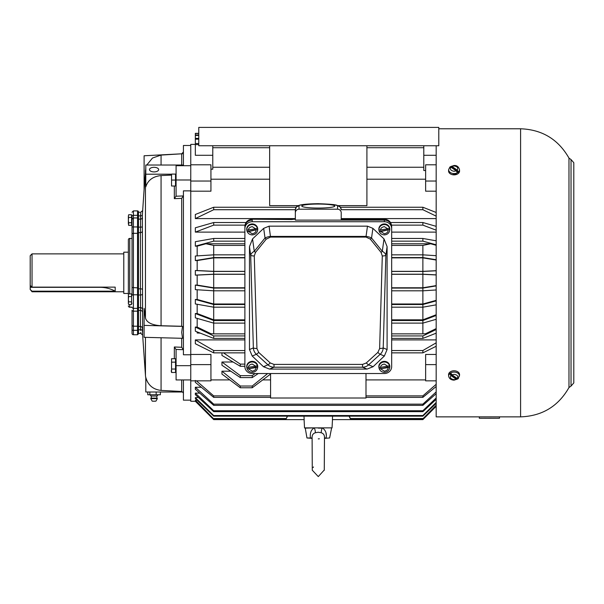 <?xml version="1.0" encoding="UTF-8"?>
<svg xmlns="http://www.w3.org/2000/svg" width="604" height="604" viewBox="0 0 604 604"><rect width="100%" height="100%" fill="white"/><g stroke="black" fill="none" stroke-linecap="round" stroke-linejoin="round"><path stroke-width="0.91" d="M274.012 364.408L362.559 364.408L366.281 362.966L377.855 352.419L379.629 348.553L382.294 256.005L381.086 252.434L370.343 239.139L366.047 237.093L270.517 237.093L266.228 239.139L255.484 252.434L254.276 256.005L256.942 348.553L258.716 352.419L270.282 362.966L274.012 364.408L274.012 367.209L362.559 367.209A9.173 9.083 -67.3 0 0 368.621 364.839A9.173 0.755 -132.4 0 1 366.281 362.966M362.559 364.408L362.559 367.209L367.051 369.089L373.091 366.711L384.355 356.028L387.096 349.535L387.096 246.628L384.023 238.905L372.894 228.357L367.481 226.16L366.047 236.421L270.517 236.421A9.173 5.21 172.1 0 0 265.02 237.999L254.276 251.294A9.173 5.21 172.1 0 0 250.69 255.371L253.363 347.912A9.173 9.083 67.3 0 0 256.383 354.291L267.95 364.839A9.173 9.083 67.3 0 0 274.012 367.209L269.52 369.089L367.051 369.089M270.282 362.966A9.173 0.755 132.4 0 1 267.95 364.839L263.48 366.711L269.52 369.089M256.942 348.553A9.173 1.117 178.3 0 1 253.363 347.912L249.475 349.535L252.215 356.028L256.383 354.291A9.173 0.755 132.4 0 0 258.716 352.419M255.484 252.434A9.173 0.876 -141.1 0 1 254.276 251.294L252.548 238.905L249.475 246.628L250.69 255.371A9.173 1.117 178.3 0 0 254.276 256.005M270.517 237.093L269.09 226.16L263.676 228.357L265.02 237.999A9.173 0.876 -141.1 0 0 266.228 239.139M370.343 239.139A9.173 0.876 -38.9 0 0 371.551 237.999A9.173 5.21 -172.1 0 0 366.047 236.421L366.047 237.093M382.294 256.005A9.173 1.117 1.7 0 0 385.873 255.371A9.173 5.21 -172.1 0 0 382.294 251.294L371.551 237.999L372.894 228.357M377.855 352.419A9.173 0.755 47.6 0 0 380.188 354.291A9.173 9.083 -67.3 0 0 383.208 347.912L385.873 255.371L387.096 246.628M263.48 366.711L252.215 356.028M249.475 349.535L249.475 246.628M252.548 238.905L263.676 228.357M269.09 226.16L367.481 226.16M252.23 373.529A7.339 6.961 -0 0 1 244.884 366.568L244.884 228.682A7.339 6.961 -0 0 1 252.23 221.721L384.34 221.721A7.339 6.961 -0 0 1 391.679 228.682L391.679 366.568A7.339 6.961 -0 0 1 384.34 373.529L252.23 373.529M252.23 221.721L252.23 220.113A7.339 6.961 180 0 0 244.884 227.074L244.884 228.682M341.222 219.078L344.892 219.539L384.34 219.199C388.772 219.652 391.218 222.023 391.679 226.304L391.679 228.682M391.679 227.074A7.339 6.961 180 0 0 384.34 220.113L384.34 221.721M295.348 220.113L384.34 220.113L341.222 220.113L341.222 212.827A3.669 3.639 180 0 0 337.553 209.188L299.018 209.188A3.669 3.639 180 0 0 295.348 212.827L295.348 220.113L341.222 220.113M252.23 361.351A5.504 5.217 -0 0 1 257.666 367.383L257.576 367.919A5.413 5.134 -0 0 0 252.23 361.992A5.413 5.134 -0 0 0 246.877 367.919L246.787 367.383A5.504 5.217 -0 0 1 252.23 361.351M255.696 366.235L257.296 365.518A5.376 5.096 -0 0 1 257.591 366.877L255.99 367.602L247.157 368.908A5.376 5.096 -0 0 1 246.862 367.542L255.696 366.235L252.23 364.053C249.633 364.574 248.38 365.767 248.463 367.64M255.99 367.602C256.073 369.474 254.82 370.667 252.23 371.188L248.757 369.006M247.157 368.908L257.591 366.877M312.291 470.222L318.285 476.594L324.265 470.01M318.195 428.1L322.725 428.153C325.745 430.433 326.885 433.71 326.145 437.968C330.728 437.968 330.728 437.968 326.145 437.968C330.728 437.968 330.728 437.968 326.145 437.968L324.469 437.968C324.65 435.25 323.578 433.513 321.252 432.766L318.285 432.238L315.318 432.766C312.993 433.506 311.921 435.242 312.102 437.968L307.368 437.968M324.484 437.59L324.288 470.289M309.497 437.968L310.426 437.968C309.86 433.219 311 429.942 313.846 428.153L314.427 428.138A5.504 1.887 -110.6 0 1 315.318 432.766M312.102 437.968L312.283 470.297L312.109 438.383L306.953 437.968L305.216 427.874M331.354 427.874L322.649 427.874M324.476 436.911L324.401 436.209M324.114 435.19L323.872 434.706M323.253 433.929L322.793 433.544M322.581 433.4L322.121 433.136M321.252 432.766A5.504 1.887 -69.4 0 1 322.143 428.138L320.784 428.115M326.296 435.325L325.956 432.675M313.921 427.874C302.536 427.874 302.536 427.874 313.921 427.874L304.99 428.153M153.658 401.177A0.921 0.921 0 0 0 154.458 401.177M157.002 398.127L151.113 398.127A8.66 8.66 0 0 0 151.234 396.043L156.881 396.043A8.66 8.66 0 0 0 157.002 398.127L157.372 398.617L150.743 398.617L152.223 401.177L155.892 401.177L157.372 398.617M151.113 398.127L150.743 398.617M147.746 392.004L147.746 394.759L149.86 394.759L149.86 392.004M151.234 396.043L149.86 394.759L156.172 394.759L156.172 392.004M156.172 394.759L160.37 394.759L160.37 392.004M123.782 253.876L32.035 253.876L32.035 287.134L115.183 287.134L115.183 291.181L32.035 291.181L32.035 291.77L123.782 291.77M32.035 291.181L30.2 289.505L32.035 291.77M32.035 253.876L30.2 255.711L30.2 285.458L32.035 287.134M128.373 252.185L123.782 252.185L123.782 293.469L128.373 293.469M30.2 289.505L30.2 285.458M30.2 287.323L99.924 287.323A28.901 25.602 180 0 1 115.183 291.181M457.915 378.761A5.376 3.798 0 0 1 457.319 379.131L454.072 380.158C450.946 379.969 449.149 378.617 448.666 376.111L448.576 374.88A5.504 3.896 -0 0 1 454.072 370.788A5.504 3.896 -0 0 1 459.569 374.88L458.217 378.64M449.784 373.816L457.319 379.131L454.072 379.674C450.682 379.025 449.64 377.643 450.939 375.537L449.784 373.816A5.376 3.798 0 0 1 450.818 373.076L451.973 374.805L454.072 374.352C457.417 374.858 458.459 376.239 457.205 378.489L458.361 378.398M456.163 379.221L450.939 375.537M451.973 374.805L457.205 378.489M171.551 369.036L171.551 358.708L175.53 358.708L175.53 372.479L171.551 372.479L171.551 369.036L175.53 369.036M171.551 362.151L175.53 362.151M171.211 370.758L171.551 372.479L171.551 358.708M252.23 223.933A5.504 5.217 -0 0 1 257.666 229.965L257.576 230.509A5.413 5.134 -0 0 0 252.23 224.575A5.413 5.134 -0 0 0 246.877 230.509L246.787 229.965A5.504 5.217 -0 0 1 252.23 223.933M255.696 228.825L257.296 228.101A5.376 5.096 0 0 1 257.591 229.467L248.757 231.589L247.157 231.491A5.376 5.096 0 0 1 246.862 230.124L255.696 228.825L252.23 226.636C249.633 227.157 248.38 228.357 248.463 230.222M255.99 230.184C256.073 232.057 254.82 233.257 252.23 233.771L248.757 231.589M247.157 231.491L257.591 229.467M131.581 217.425L128.629 217.425L128.373 216.096L128.629 214.775L131.581 214.775L131.581 225.368L128.629 225.368L128.629 222.717L131.581 222.717M128.373 216.096L128.373 220.067L128.629 217.425M128.629 222.717L128.373 220.067L128.373 224.046M480.905 416.858L489.391 416.896L479.304 416.866L479.304 418.24L489.391 418.285L499.485 418.24L499.485 416.866L489.391 416.903L497.877 416.866M457.379 174.08L452.23 174.639M568.976 387.549L568.976 158.097L571.029 159.547L571.029 386.099L568.976 387.549C558.285 406.303 542.15 416.073 520.588 416.866L520.588 128.78L438.791 128.78M436.179 145.753L436.179 416.866L520.588 416.866M131.581 224.537L132.042 224.076L132.042 238.421L129.747 238.421A1.374 1.374 0 0 0 128.373 239.796L128.373 299.199L128.629 296.556L131.581 296.556L131.581 304.499L128.629 304.499L128.373 303.178L128.629 301.849L131.581 301.849M132.042 221.6L132.042 226.968L133.416 226.938L133.416 210.894L132.042 212.268M132.042 306.998L132.042 306.998A1.374 1.374 -0 0 0 133.416 308.372L133.416 294.79A1.374 0.664 0 0 0 132.042 295.454L132.042 226.968M132.042 329.625L132.042 310.199L132.042 329.625A1.374 0.717 0 0 0 133.416 330.343L133.416 334.752A1.374 1.374 0 0 1 132.042 333.378L132.042 329.625L132.042 333.378M132.042 272.827L132.042 295.19L131.581 294.737M128.373 303.789L128.373 299.199L128.629 301.849M129.747 304.499L129.747 307.232A1.374 1.374 0 0 1 128.373 305.851M137.546 210.894A0.921 0.921 0 0 1 138.459 211.815L138.459 215.787A0.921 0.476 0 0 0 137.546 215.311L137.546 210.894L133.416 210.894M140.74 332.434L140.808 333.378L138.459 333.378L138.459 211.815M132.042 219.343L133.416 217.961L137.546 217.961A0.921 0.921 0 0 1 138.459 218.882L138.459 226.953L137.546 226.938L137.546 215.311L133.416 215.311A1.374 0.717 -0 0 0 132.042 216.021L131.581 215.605M138.459 219.894L138.459 218.882M132.042 295.454L132.042 287.496L137.546 287.874L137.546 294.79A0.921 0.438 -0 0 1 138.459 295.235L138.459 307.459A0.921 0.914 -0 0 1 137.546 308.372L137.546 294.79L133.416 294.79L133.416 226.938L137.546 226.938L137.546 233.318L133.416 233.318A1.374 0.989 -0 0 0 132.042 234.307M128.373 243.004L128.373 294.616L128.629 293.906L131.581 293.906L131.581 296.556M132.042 221.2L132.042 216.021A1.374 0.717 180 0 1 132.057 215.907M138.459 329.867C138.459 335.092 138.459 335.092 138.459 329.867L138.459 329.867A0.921 0.476 -0 0 1 137.546 330.343L133.416 330.343L133.416 308.372L137.546 308.372L137.546 311.158L133.416 311.158A1.374 0.959 0 0 1 132.042 310.199L132.042 310.199M384.34 361.351A5.504 5.217 -0 0 1 389.784 367.383L389.693 367.919A5.413 5.134 -0 0 0 384.34 361.992A5.413 5.134 -0 0 0 378.995 367.919L378.904 367.383A5.504 5.217 -0 0 1 384.34 361.351M387.813 366.235L389.414 365.518A5.376 5.096 0 0 1 389.708 366.877L388.108 367.602L379.274 368.908A5.376 5.096 0 0 1 378.98 367.542L387.813 366.235L384.34 364.053C381.751 364.574 380.49 365.767 380.58 367.64M388.108 367.602C388.191 369.474 386.938 370.667 384.34 371.188L380.875 369.006M379.274 368.908L389.708 366.877M176.081 174.79L175.53 174.239M176.081 185.315L175.53 185.866M175.53 174.088L175.53 186.017L171.551 186.017L171.551 174.088L175.53 174.088M175.53 180.052L171.551 180.052M171.551 174.088L171.551 186.017M128.629 296.556L128.373 295.228L128.373 299.199M154.058 171.906A4.59 2.295 180 0 1 149.467 169.611A4.59 2.295 180 0 1 154.058 167.316A4.59 2.295 180 0 1 158.648 169.611A4.59 2.295 180 0 1 154.058 171.906M183.427 393.68A1.835 1.835 0 0 0 182.34 392.004L181.691 391.49L181.691 379.939M171.211 175.122L161.064 175.583L161.064 325.737L181.691 326.273L181.691 198.369L174.337 198.663L176.081 196.073L176.081 179.984L190.758 179.984L190.758 165.707L176.081 165.707L176.081 179.984M145.798 377.817A16.512 16.512 0 0 1 145.458 375.424L142.62 334.865M147.776 382.408L146.598 380.014M146.327 379.289L145.798 377.417C147.972 385.163 153.061 389.497 161.064 390.411L181.691 391.49M142.378 218.278L142.635 335.084L140.808 333.378M144.107 325.39L144.107 337.311L182.506 338.316L181.691 332.336L182.506 326.394L144.107 325.39L144.107 308.387L145.458 318.051C146.795 322.566 151.997 325.133 161.064 325.737M145.798 168.055L144.107 189.777L144.107 155.772L182.506 153.763L161.064 155.085L152.51 158.014L146.78 165.028M140.74 213.22L140.551 215.862C140.891 211.113 140.891 211.113 140.551 215.862A1.835 1.117 -176.5 0 0 142.378 214.865L144.107 189.49M142.378 214.865L142.25 218.316M138.459 288.825L140.422 288.825L140.551 295.001A1.835 0.702 177 0 0 142.378 294.254M176.081 365.669L176.081 379.939L190.758 379.939L190.758 365.669L176.081 365.669L176.081 349.58L174.337 346.99L181.691 347.277L183.427 349.867M190.758 145.488L183.427 145.488L183.427 165.707M181.691 198.369L183.427 195.779M190.758 190.872L183.427 190.872L183.427 354.774L190.758 354.774M183.427 379.939L183.427 400.158L190.758 400.158M182.755 165.707L182.861 165.028L145.798 165.028L145.798 174.201L171.211 174.201M182.506 326.394L181.691 326.273M175.53 174.201L176.081 174.201M182.861 392.004L145.798 392.004L145.798 377.417M145.798 174.201L145.798 186.832C147.972 180.12 153.061 176.376 161.064 175.583M142.62 334.797L142.552 333.589M142.476 332.366L142.287 329.082M142.582 211.453L142.612 210.909M140.551 215.862L138.459 215.862L140.551 215.862L140.422 219.207M138.459 227.127L140.551 227.127L140.551 219.856M142.378 226.991L140.551 227.127L140.422 232.631L138.459 232.631M138.459 307.61L140.551 307.61L140.551 295.001L138.459 295.001M142.378 309.346A1.835 1.82 -159.6 0 0 140.551 307.61L140.422 310.433L138.459 310.433M138.459 326.439L140.422 326.439L140.596 330.471M138.459 329.792L140.551 329.792C140.891 334.533 140.891 334.533 140.551 329.792A1.835 1.117 176.5 0 1 142.378 330.781M459.569 170.766A5.504 3.896 180 0 1 454.072 174.866A5.504 3.896 180 0 1 448.576 170.766L448.666 169.543A5.413 3.828 180 0 0 454.072 173.567A5.413 3.828 180 0 0 459.478 169.543L459.569 170.766M450.222 166.893A5.376 3.798 180 0 1 450.818 166.515L454.072 165.972C457.417 166.477 458.459 167.859 457.205 170.109L458.361 171.838A5.376 3.798 180 0 1 457.319 172.57L456.163 170.849L450.939 167.157L449.784 167.255M456.163 170.849L454.072 171.294C450.69 170.622 449.64 169.248 450.939 167.157M458.361 171.838L450.818 166.515L454.072 165.488C456.767 165.315 458.564 166.659 459.478 169.543M451.973 166.425L457.205 170.109M384.34 223.933A5.504 5.217 0 0 1 389.784 229.965L389.693 230.509A5.413 5.134 -0 0 0 384.34 224.575A5.413 5.134 -0 0 0 378.995 230.509L378.904 229.965A5.504 5.217 0 0 1 384.34 223.933M387.813 228.825L389.414 228.101A5.376 5.096 0 0 1 389.708 229.467L380.875 231.589L379.274 231.491A5.376 5.096 0 0 1 378.98 230.124L387.813 228.825L384.34 226.636C381.751 227.157 380.49 228.357 380.58 230.222M388.108 230.184C388.191 232.057 386.938 233.257 384.34 233.771L380.875 231.589M379.274 231.491L389.708 229.467M318.285 208.07A16.512 2.016 180 0 1 301.774 206.055A16.512 2.016 180 0 1 318.285 204.046A16.512 2.016 180 0 1 334.797 206.055A16.512 2.016 180 0 1 318.285 208.07M341.358 219.207L370.818 219.207M341.298 219.169L370.879 219.539M244.884 364.816L244.884 226.304C245.352 222.023 247.799 219.652 252.23 219.199L291.679 219.539L295.348 219.078M337.553 209.188L337.553 206.055C338.625 204.945 332.2 204.16 318.285 203.707C304.371 204.16 297.946 204.945 299.018 206.055L299.018 209.188M295.213 219.207L265.7 219.177M341.222 218.807L341.237 219.124A3.669 3.639 180 0 1 341.222 218.807L341.222 212.827M295.348 218.588L195.341 218.588L213.695 209.716L295.348 209.716L295.348 212.827M270.577 374.072L252.23 387.768L240.301 387.768L221.947 374.072L221.947 371.188L230.766 371.188M365.994 379.908L425.631 379.908M270.577 395.884L213.695 395.884L213.695 397.364L195.341 382.37L195.341 380.46M210.939 379.908L229.762 379.908M262.763 379.908L270.577 379.908M436.179 397.968L422.876 410.735L213.695 410.735L213.695 411.656L195.341 394.654L195.341 393.121L199.743 393.121M436.179 402.43L422.876 415.544L213.695 415.544L195.341 397.681L198.354 397.447M197.093 400.165L195.341 400.173L197.093 400.173M195.341 401.252L213.695 419.614L304.159 419.614L303.993 416.164M213.695 415.544L213.695 416.164L195.341 398.481L195.341 397.681M436.179 391.905L422.876 404.151L213.695 404.151L213.695 405.359L195.341 389.263L195.341 387.255L201.313 387.247M213.695 418.829L195.341 400.173L213.695 418.829L286.175 418.829L287.519 416.164M255.084 373.529L252.23 375.65L252.23 377.591L240.301 377.591L221.947 365.254L221.947 362.015L233.091 362.015M244.884 366.273L240.301 366.273L221.947 355.424L221.947 352.857M391.679 339.893L436.179 339.893M244.884 350.531L213.695 350.531L213.695 352.857L195.341 343.759L195.341 339.893L244.884 339.893M200.324 333.144L197.176 332.978L197.176 331.906M244.884 335.937L213.695 335.937L213.695 338.406L195.341 331.181L195.341 327.058L197.176 327.058L197.176 318.383M197.176 327.058L210.932 333.71L213.695 333.861L213.695 323.117L195.341 317.855L195.341 313.529L197.176 313.529L197.176 304.273M197.176 313.529L213.695 319.826L213.695 307.187L195.341 303.948L195.341 299.478L197.176 299.478L197.176 289.761M197.176 299.478L213.695 304.001L213.695 290.811L195.341 289.641L195.341 285.08L197.176 285.08L197.176 275.114L195.341 275.114L195.341 270.532L197.176 270.532L197.176 260.566L195.341 260.566L195.341 256.005L213.695 254.843L213.695 245.413L205.919 243.774L197.176 246.168L195.341 246.168L195.341 241.698L213.695 238.467L244.884 238.467M195.341 144.379L190.758 144.379L190.758 354.465L210.939 354.465L210.939 364.62L190.758 364.62L190.758 401.267L195.356 401.267M436.179 364.62L425.631 364.62L425.631 354.465L436.179 354.465M244.884 271.445L213.695 271.445L213.695 274.201L244.884 274.201M213.695 271.445L195.341 270.532M304.091 419.614L304.522 427.874L332.049 427.874L332.479 419.614M332.411 419.614L332.577 416.164L332.411 419.614L422.876 419.614L436.179 406.303M436.179 270.781L422.876 271.445L422.876 274.201L436.179 274.865M422.876 271.445L391.679 271.445M190.758 354.465L190.758 364.62M436.179 191.181L425.631 191.181L425.631 181.034L436.179 181.034M190.758 181.034L210.939 181.034L210.939 191.181L190.758 191.181M197.176 255.892L197.176 246.168M244.884 232.117L195.341 232.117L195.341 227.791L213.695 222.529L246.009 222.529M436.179 232.117L391.679 232.117M366.907 145.753L438.791 145.753L438.791 127.406L198.769 127.406L198.769 145.753L366.907 145.753L366.907 205.632L338.149 205.632M298.421 205.632L269.656 205.632L269.656 145.753M195.341 218.588L195.341 214.465L213.695 207.24L296.194 207.24M436.179 218.588L341.222 218.588M436.179 380.837L425.631 380.837L425.631 364.62M436.179 164.809L425.631 164.809L425.631 181.034M423.797 145.753L423.797 170.502L425.631 170.502M436.179 155.281L423.797 155.281M212.774 155.281L195.341 155.281L195.341 138.384L198.769 138.384M190.758 380.837L210.939 380.837L210.939 364.62M210.939 181.034L210.939 164.809L190.758 164.809M195.341 275.114L213.695 274.201M244.884 274.291L213.695 274.291L197.176 275.114M197.176 285.08L213.695 287.776L213.695 274.291M244.884 288.078L213.695 288.078L195.341 285.08M213.695 287.776L244.884 287.776M244.884 290.811L213.695 290.811L213.695 288.078M244.884 304.507L213.695 304.507L195.341 299.478M213.695 304.001L244.884 304.001M244.884 307.187L213.695 307.187L213.695 304.507M244.884 320.528L213.695 320.528L195.341 313.529M213.695 319.826L244.884 319.826M244.884 323.117L213.695 323.117L213.695 320.528M213.695 335.937L195.341 327.058M213.695 338.406L244.884 338.406M213.695 350.531L195.341 339.893M436.179 342.823L422.876 350.531L391.679 350.531M391.679 352.857L422.876 352.857L436.179 346.266M213.695 352.857L244.884 352.857M422.876 350.531L422.876 352.857M391.679 338.406L422.876 338.406L436.179 333.174M436.179 329.505L422.876 335.937L422.876 338.406M391.679 323.117L422.876 323.117L422.876 333.861L425.639 333.71L436.179 328.614M422.876 335.937L391.679 335.937M436.179 315.454L422.876 320.528L422.876 323.117L436.179 319.305M391.679 319.826L422.876 319.826L436.179 314.76M422.876 320.528L391.679 320.528M391.679 307.187L422.876 307.187L422.876 319.826M436.179 300.86L422.876 304.507L422.876 307.187L436.179 304.839M391.679 304.001L422.876 304.001L436.179 300.362M422.876 304.507L391.679 304.507M391.679 290.811L422.876 290.811L422.876 304.001M436.179 285.903L422.876 288.078L422.876 290.811L436.179 289.965M391.679 287.776L422.876 287.776L436.179 285.609M422.876 288.078L391.679 288.078M436.179 274.956L422.876 274.291L422.876 287.776M391.679 274.201L422.876 274.201M422.876 274.291L391.679 274.291M252.23 377.591L258.278 373.529M365.994 373.529L365.994 398.013L270.577 398.013L270.577 373.529M244.884 364.129L240.301 364.129L223.435 352.857M240.301 366.273L240.301 364.129M252.23 375.65L240.301 375.65L221.947 362.015M240.301 377.591L240.301 375.65M349.044 416.164L350.396 418.829L422.876 418.829L436.179 405.677M436.179 405.216L422.876 418.829M422.876 418.512L350.396 418.512L349.218 416.164M287.353 416.164L286.175 418.829M286.175 418.512L213.695 418.512M213.695 405.359L422.876 405.359L436.179 393.695M422.876 404.151L422.876 405.359M213.695 404.151L195.341 387.255M213.695 416.164L422.876 416.164L436.179 403.344M422.876 415.544L422.876 416.164M213.695 411.656L422.876 411.656L436.179 399.335M422.876 410.735L422.876 411.656M213.695 410.735L195.341 393.121M213.695 395.884L196.406 380.837M365.994 397.364L422.876 397.364L436.179 386.5M213.695 397.364L270.577 397.364M436.179 384.303L422.876 395.884L422.876 397.364M422.876 395.884L365.994 395.884M267.685 373.529L252.23 386.031L252.23 387.768M252.23 386.031L240.301 386.031L221.947 371.188M240.301 387.768L240.301 386.031M436.179 212.48L422.876 207.24L340.377 207.24M213.695 209.716L213.695 207.24M299.018 206.055A3.669 3.639 180 0 0 295.348 209.701C296.36 206.84 297.002 205.685 297.274 206.236C298.323 205.654 299.614 203.956 318.368 203.684L334.087 204.635L338.912 206.002C339.667 205.836 340.437 207.066 341.222 209.701L422.876 209.716L436.179 216.149M422.876 207.24L422.876 209.716M391.679 271.355L422.876 271.355L436.179 270.69M436.179 260.045L422.876 257.87L422.876 271.355M391.679 257.576L422.876 257.576L436.179 259.743M422.876 257.87L391.679 257.87M436.179 255.688L422.876 254.843L422.876 257.576M436.179 245.292L430.652 243.774L422.876 245.413L422.876 254.843L391.679 254.843M391.679 241.147L422.876 241.147L436.179 244.786M430.652 243.774L391.679 243.774M436.179 240.807L422.876 238.467L422.876 241.147M422.876 238.467L391.679 238.467M391.581 225.126L422.876 225.126L436.179 230.192M195.341 232.117L213.695 225.126L244.99 225.126M436.179 226.341L422.876 222.529L422.876 225.126M422.876 222.529L390.561 222.529M213.695 225.126L213.695 222.529M195.341 246.168L213.695 241.147L213.695 238.467M244.884 243.774L205.919 243.774M213.695 241.147L244.884 241.147M244.884 254.843L213.695 254.843L213.695 257.576L244.884 257.576M195.341 260.566L213.695 257.576M244.884 257.87L213.695 257.87L197.176 260.566M197.176 270.532L213.695 271.355L213.695 257.87M213.695 271.355L244.884 271.355M210.939 169.196L212.774 169.196L212.774 145.753M198.769 139.154L195.341 139.154M195.341 133.341L198.769 133.341L195.341 133.341L195.341 138.384M198.769 133.492L195.341 133.492M198.769 134.979L195.341 134.979M198.769 135.439L195.341 135.439M198.769 143.525L195.341 143.525M198.769 144.59L195.341 144.59M213.695 333.861L244.884 333.861M244.884 245.413L213.695 245.413M422.876 245.413L391.679 245.413M391.679 333.861L422.876 333.861M381.086 252.434A9.173 0.876 -38.9 0 0 382.294 251.294L384.023 238.905M379.629 348.553A9.173 1.117 1.7 0 0 383.208 347.912L387.096 349.535M373.091 366.711L368.621 364.839L380.188 354.291L384.355 356.028M157.282 398.414L150.834 398.414M448.666 376.111A5.413 3.828 0 0 1 454.072 372.079A5.413 3.828 0 0 1 459.478 376.111M129.747 238.421L129.747 293.906M138.459 287.625L137.546 287.874L137.546 233.318A0.921 0.657 0 0 1 138.459 233.974M132.042 324.869L132.042 324.869A1.374 1.336 -0 0 0 133.416 326.205L137.546 326.205L137.546 311.158A0.921 0.642 0 0 0 138.459 310.516L138.459 310.516M138.459 325.314L138.459 325.314A0.921 0.891 0 0 1 137.546 326.205L137.546 334.752L138.459 333.838M174.337 198.663L174.337 186.017M145.458 337.342L145.458 375.424M145.458 170.456L145.458 318.051M183.42 195.93L176.066 196.224M176.066 349.422L183.42 349.716M181.691 165.028L181.691 154.005M181.691 347.277L181.691 338.293M174.337 358.708L174.337 346.99M161.064 337.757L161.064 390.411M161.064 155.085L161.064 165.028M142.25 289.324A1.835 0.536 180 0 0 140.422 288.825L140.422 232.631A1.835 1.336 180 0 0 142.25 231.385M142.25 328.1A1.835 1.789 180 0 0 140.422 326.439L140.422 310.433A1.835 1.253 180 0 1 142.25 311.604M140.906 219.146A1.835 1.789 180 0 0 142.25 217.546M384.34 219.199L384.34 220.113M252.23 220.113L252.23 219.199M341.222 209.701A3.669 3.639 180 0 0 337.553 206.055M425.631 179.207L366.907 179.207M269.656 179.207L210.939 179.207M212.774 167.255L269.656 167.255M366.907 167.255L423.797 167.255M212.774 147.708L269.656 147.708M366.907 147.708L423.797 147.708M246.877 367.919C247.564 370.652 249.346 372.117 252.23 372.313C255.107 372.117 256.896 370.652 257.576 367.919M313.136 467.488L313.484 466.975M319.388 438.798L318.285 438.889M331.581 428.153L329.618 437.968L324.461 438.383L324.28 470.222M156.881 396.043L158.256 394.759M176.081 370.856L175.53 371.407M176.081 360.331L175.53 359.78M246.877 230.509C247.564 233.242 249.346 234.707 252.23 234.903C255.107 234.707 256.896 233.242 257.576 230.509M571.029 386.099L573.8 382.921L573.8 162.725L571.029 159.547M568.976 158.097C558.285 139.35 542.15 129.573 520.588 128.78M132.042 307.232L129.747 307.232M133.416 334.752L137.546 334.752M378.995 367.919C379.674 370.652 381.456 372.117 384.34 372.313C387.224 372.117 389.006 370.652 389.693 367.919M132.042 303.208L131.581 303.669M181.691 153.801L183.427 151.974M142.635 210.562L140.808 212.268L138.459 212.268M142.37 218.391L142.446 217.878C142.718 218.18 142.144 218.603 140.717 219.154L138.459 219.154M449.92 167.006L448.666 169.543M378.995 230.509C379.674 233.242 381.456 234.707 384.34 234.903C387.224 234.707 389.006 233.242 389.693 230.509M295.273 219.169L265.707 219.169"/></g></svg>
